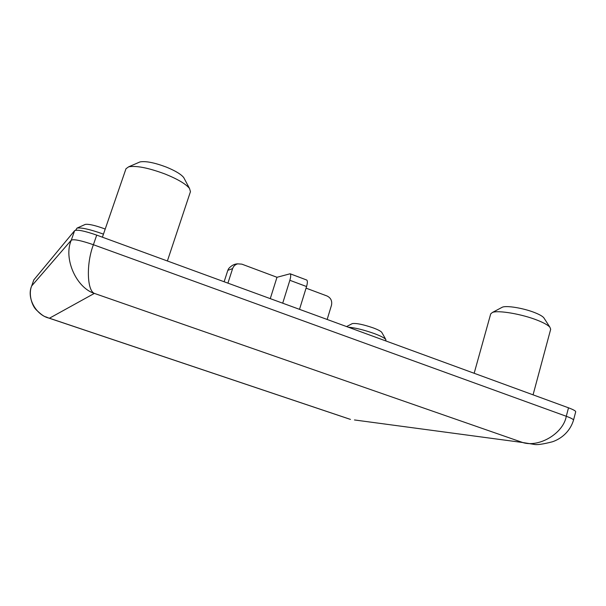 <?xml version="1.0" encoding="UTF-8"?>
<svg xmlns="http://www.w3.org/2000/svg" width="606" height="606" viewBox="0 0 606 606"><rect width="100%" height="100%" fill="white"/><g stroke="black" fill="none" stroke-linecap="round" stroke-linejoin="round"><path stroke-width="0.91" d="M351.995 323.763L352.306 323.596C356.245 323.036 363.214 324.468 373.228 327.899C377.902 329.649 380.735 331.118 381.727 332.293L381.901 332.603M385.878 340.958L385.817 339.496C384.462 337.913 380.53 335.906 374.023 333.474C363.759 329.861 355.161 327.763 348.223 327.172M501.541 307.621L502.366 307.181C506.533 305.318 523.789 308.181 534.909 312.688C539.438 314.499 542.393 316.173 543.764 317.703L544.264 318.483M533.068 394.839L550.68 329.27L549.9 327.21C548.036 325.142 543.938 322.846 537.605 320.324C522.046 314.06 497.943 309.984 492.39 312.476L490.708 313.885L474.157 373.273M138.713 162.476L139.994 161.923C145.629 160.908 154.363 162.613 166.188 167.036C175.225 170.725 181.073 174.233 183.732 177.573L184.391 178.815M167.385 260.981L190.451 191.655L189.534 188.504C185.928 184.004 177.793 179.187 165.143 174.051C148.531 167.877 136.373 165.461 128.661 166.817L125.995 168.726L102.406 237.196M84.863 224.591L85.272 224.409C88.453 223.902 94.498 225.227 103.391 228.371L105.209 229.06M103.459 234.158L102.187 233.681C89.749 229.31 81.355 227.447 77.015 228.106L75.629 230.242M290.13 273.768L306.772 280.048C307.628 280.889 307.56 283.047 306.56 286.54L289.857 280.29C290.895 276.692 290.986 274.526 290.13 273.776L276.987 277.283L270.268 298.637M33.815 279.911L74.614 230.674C77.197 229.424 84.567 230.901 96.718 235.113L568.504 407.808C573.352 409.618 575.745 410.944 575.7 411.792L573.511 420.163C569.602 432.979 559.641 439.358 552.452 441.774C543.006 444.221 536.848 445.084 533.962 444.357L534.037 444.365M306.06 288.145L326.998 295.97C330.838 297.841 332.33 300.947 331.474 305.288L327.157 319.46M276.987 277.283L241.847 264.148L237.749 263.852C235.242 264.489 233.53 266.072 232.613 268.594L227.826 270.329L224.137 281.752M227.826 270.329L228.613 268.663C231.371 265.519 234.416 263.913 237.749 263.852M232.613 268.594L227.924 283.138M289.857 280.29L282.707 303.189M306.56 286.54L299.508 309.34M33.853 279.813L31.701 285.903C26.338 297.637 35.913 315.309 49.427 318.226L47.647 317.665C45.609 316.188 45.185 318.453 36.155 309.742C31.807 305.379 28.285 293.902 31.679 285.949L71.303 240.143C63.16 258.398 76.356 287.873 94.362 293.395L49.427 318.226L350.465 419.397M96.718 235.113L93.4 244.726L566.284 416.277C563.322 433.495 538.923 447.789 522.713 442.524L354.465 419.958M74.614 230.674L71.303 240.143C73.856 239.006 81.219 240.529 93.4 244.726C86.143 263.542 86.991 290.501 94.362 293.395L522.713 442.524L533.962 444.357M573.511 420.163C573.549 419.36 571.14 418.064 566.284 416.277L568.504 407.808M31.671 285.994L33.822 279.858M381.727 332.293L385.817 339.496M543.764 317.703L549.9 327.21M183.732 177.573L189.534 188.504M349.586 419.125L49.071 318.15M85.272 224.409L77.015 228.106M139.994 161.923L128.661 166.817M502.366 307.181L492.39 312.476M352.306 323.596L346.587 326.573"/></g></svg>
